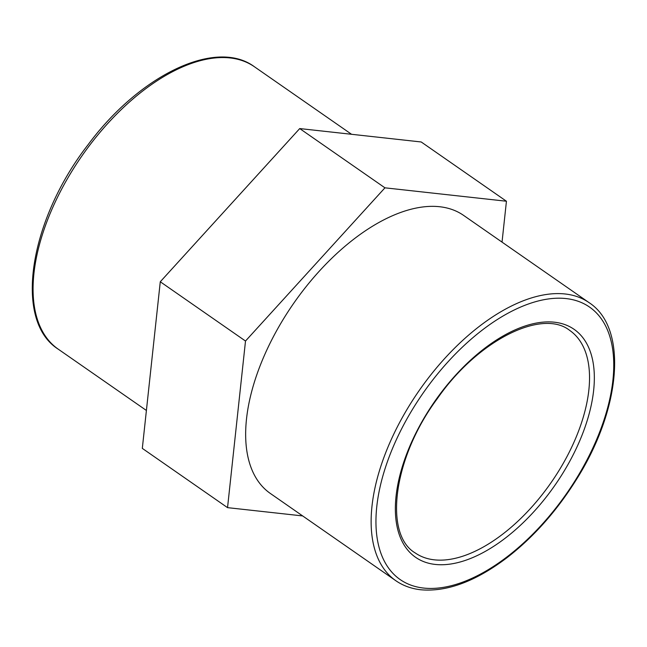<?xml version="1.0" encoding="UTF-8"?>
<svg xmlns="http://www.w3.org/2000/svg" width="647" height="647" viewBox="0 0 647 647"><rect width="100%" height="100%" fill="white"/><g stroke="black" fill="none" stroke-linecap="round" stroke-linejoin="round"><path stroke-width="0.97" d="M395.81 580.699L270.333 493.451A169.312 89.367 -55.2 0 1 293.617 303.419A169.312 89.367 -55.2 0 1 463.648 215.427L589.126 302.675A169.312 89.367 124.8 0 0 419.094 390.667A169.312 89.367 124.8 0 0 395.81 580.699C402.984 585.656 411.233 588.673 420.566 589.749C446.899 592.151 475.852 581.354 507.418 557.358C533.783 536.832 556.735 510.952 576.283 479.726C621.136 409.009 628.213 328.094 589.126 302.675M302.675 515.934L227.542 507.644L142.316 448.379L160.278 281.768L299.723 128.567L384.949 187.824L506.439 201.233L421.213 141.976L299.723 128.567M506.439 201.233L502.032 242.115M227.542 507.644L245.504 341.034L160.278 281.768M245.504 341.034L384.949 187.824M434.088 559.809A135.449 71.493 -55.2 0 1 415.148 552.894C383.776 534.462 392.713 458.513 437.356 398.568C478.368 339.481 542.607 308.554 569.797 330.48A135.449 71.493 -55.2 0 1 561.256 466.794A135.449 71.493 -55.2 0 1 434.088 559.809M434.994 564.402A138.838 73.281 124.8 0 0 593.606 390.715A138.838 73.281 124.8 0 0 455.9 374.864A138.838 73.281 124.8 0 0 434.994 564.402M423.316 588.026A165.923 87.58 -55.2 0 1 448.306 361.503A165.923 87.58 -55.2 0 1 612.879 380.452A165.923 87.58 -55.2 0 1 423.316 588.026M58.133 349.097A171.932 90.75 -55.2 0 1 81.781 156.121A171.932 90.75 -55.2 0 1 254.441 66.77C215.831 38.019 139.477 75.222 87.984 144.839C29.252 220.417 13.15 320.524 58.133 349.097L146.408 410.473M351.547 134.285L254.441 66.77"/></g></svg>
